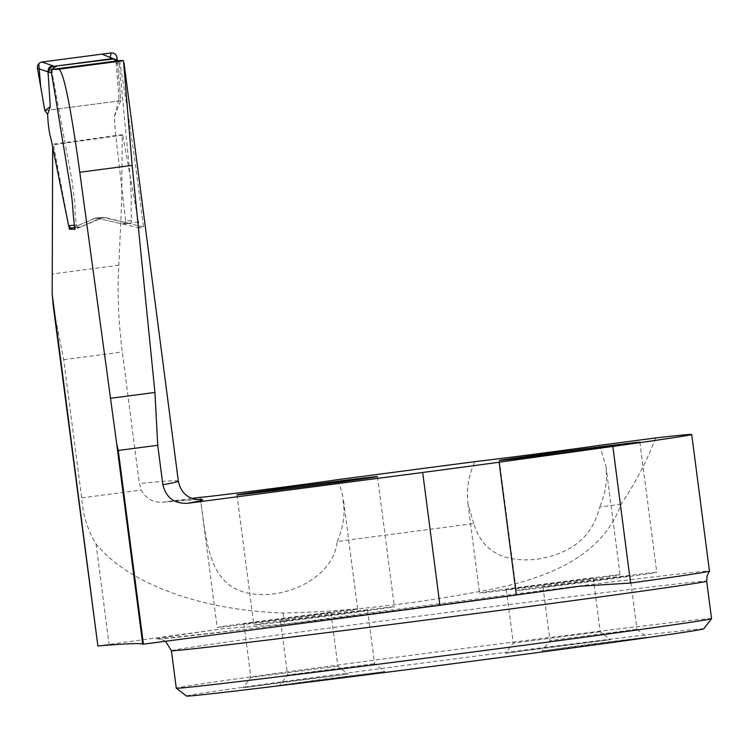 <?xml version="1.0" encoding="UTF-8"?>
<svg xmlns="http://www.w3.org/2000/svg" width="749" height="749" viewBox="0 0 749 749"><rect width="100%" height="100%" fill="white"/><g stroke="black" fill="none" stroke-linecap="round" stroke-linejoin="round"><path stroke-width="0.56" stroke-dasharray="3.75 2.81" d="M69.002 226.647L53.413 144.819L52.627 144.229L122.199 134.689L121.787 199.871L118.838 265.23C117.153 290.659 118.295 319.58 122.284 351.983L139.361 483.517L141.308 490.071C146.074 498.89 153.414 502.916 163.319 502.148L197.305 499.546M122.199 134.689L122.742 135.092L53.413 144.819M119.54 60.585C128.538 113.904 136.496 169.33 143.415 226.863L139.529 228.08L122.742 135.092M192.034 498.375L163.319 502.148A1177.372 10.271 172.6 0 1 196.322 499.452M655.675 437.959C646.743 461.215 635.208 483.32 621.061 504.274C600.033 562.031 536.593 582.029 472.16 592.824C404.329 605.211 341.301 611.942 283.066 613.028C200.095 610.154 128.725 583.808 96.059 544.008C87.699 530.386 82.905 515.003 81.66 497.888L63.712 359.66L53.647 308.972M621.061 504.274L599.584 507.092C592.777 536.35 571.871 553.736 536.855 559.25C502.991 562.789 481.972 550.899 473.808 523.579L337.19 541.49C333.623 579.099 280.941 602.617 243.743 592.038C207.932 581.795 206.106 538.409 200.255 497.299M143.415 226.863L103.353 217.463L75.069 229.316M72.119 228.033L95.872 217.959L122.976 224.035L138.734 221.919M139.529 228.08L122.976 224.035M337.19 541.49C341.694 531.303 344.006 520.901 344.137 510.284L342.443 494.349L340.243 486.822L337.162 479.716M356.983 609.19A70.846 0.618 -7.4 0 0 282.485 618.328A70.846 0.618 -7.4 0 0 217.154 627.437A70.846 0.618 -7.4 0 0 287.485 618.927A70.846 0.618 -7.4 0 0 357.666 609.19A70.846 0.618 -7.4 0 0 356.983 609.19M619.376 574.783A70.846 0.618 -7.4 0 0 544.879 583.93A70.846 0.618 -7.4 0 0 479.547 593.03A70.846 0.618 -7.4 0 0 549.878 584.52A70.846 0.618 -7.4 0 0 620.06 574.783A70.846 0.618 -7.4 0 0 619.376 574.783M599.556 445.318L605.96 466.224L606.531 475.877C606.4 486.494 604.087 496.905 599.584 507.092M473.808 523.579L467.956 503.787C466.224 489.603 468.546 475.559 474.903 461.656M711.55 618.655A269.883 2.359 -7.4 0 0 708.966 618.665A269.883 2.359 -7.4 0 0 425.17 653.484A269.883 2.359 -7.4 0 0 176.277 688.172M703.686 628.879A260.774 2.275 -7.4 0 0 444.794 660.187A260.774 2.275 -7.4 0 0 186.492 696.055M542.622 650.844L591.186 644.009L647.155 637.202L542.622 650.844M505.912 653.287L610.444 639.637L554.475 646.453L505.912 653.287M280.229 685.251L384.771 671.6L328.802 678.416L280.229 685.251M243.519 687.685L292.082 680.85L348.051 674.044L243.519 687.685M393.702 606.746A70.846 0.618 -7.4 0 0 319.205 615.884A70.846 0.618 -7.4 0 0 253.864 624.994A70.846 0.618 -7.4 0 0 324.205 616.483A70.846 0.618 -7.4 0 0 394.377 606.746A70.846 0.618 -7.4 0 0 393.702 606.746M367.197 610.22L280.632 621.52L367.197 610.22M374.144 663.745L287.579 675.046L374.144 663.745M330.478 612.663L243.921 623.954L330.478 612.663M337.434 666.189L250.868 677.489L337.434 666.189M592.871 578.265L506.305 589.557L592.871 578.265M599.827 631.791L513.262 643.082L599.827 631.791M656.087 572.348A70.846 0.618 -7.4 0 0 581.599 581.486A70.846 0.618 -7.4 0 0 516.258 590.596A70.846 0.618 -7.4 0 0 586.589 582.085A70.846 0.618 -7.4 0 0 656.77 572.348A70.846 0.618 -7.4 0 0 656.087 572.348M629.581 575.822L543.025 587.122L629.581 575.822M636.538 629.347L549.972 640.648L636.538 629.347M97.417 645.975L224.634 628.551L284.536 624.31A273.937 2.387 172.6 0 1 706.841 571.122A273.937 2.387 172.6 0 1 709.453 571.113M44.846 110.665L120.758 100.712L117.284 60.332L120.758 100.712L44.846 110.665M114.428 116.498L120.758 100.712L118.988 99.083L116.142 63.103L116.984 63.88L119.241 64.086L130.242 177.644L131.431 199.693C130.953 205.001 131.038 211.911 131.693 220.431L125.635 221.142L115.243 130.991L114.428 116.498L118.988 99.083M125.635 221.142L124.821 223.305L122.433 223.904L95.872 217.959L71.689 228.08M52.43 69.395L52.084 72.513L72.166 181.67L75.097 204.936C74.731 210.001 75.209 216.667 76.529 224.925L78.065 227.031L79.825 227.19L100.694 218.109A8.099 8.024 -93.8 0 1 105.768 217.669L128.407 223.202L130.897 222.509L131.693 220.431M113.867 58.965L116.142 63.103M119.241 64.086L117.78 60.819M112.153 58.806L115.28 60.201L116.984 63.88M38.77 63.665L39.454 63.038M40.334 62.495L41.907 62.017M178.337 481.073A1155.782 10.083 -7.4 0 0 139.361 483.517M63.712 359.66L122.284 351.983M81.66 497.888L141.308 490.071M118.838 265.23L52.13 273.984M98.316 218.165L105.768 217.669L98.316 218.165M100.694 218.109L93.26 218.605L100.694 218.109M171.409 650.703A269.883 2.359 172.6 0 1 420.311 616.015A269.883 2.359 172.6 0 1 704.097 581.196A269.883 2.359 172.6 0 1 706.682 581.187M283.066 613.028L284.536 624.31M96.059 544.008L109.073 644.262M224.634 628.551A283.384 2.472 -7.4 0 0 221.339 632.212A283.384 2.472 -7.4 0 0 579.398 586.261M122.433 223.904L128.407 223.202M80.237 227.05L72.494 227.874M52.084 72.513L51.456 72.484M74.525 225.131L76.529 224.925M116.675 59.873L116.123 62.832M200.255 497.317L217.154 627.437M343.604 500.959L357.666 609.19M467.919 503.534L479.547 593.03M605.997 466.561L620.06 574.783M95.909 217.959L103.353 217.463L95.909 217.959M236.965 494.864L253.864 624.994M377.477 476.617L394.377 606.746M280.632 621.52L287.579 675.046L279.723 685.251M367.609 610.22L374.566 663.745L384.771 671.6M243.921 623.954L250.868 677.489L243.013 687.685M330.899 612.663L337.855 666.189L348.051 674.044M506.305 589.557L513.262 643.082L505.406 653.287M593.292 578.256L600.239 631.781L610.444 639.637M499.358 460.457L516.258 590.596M639.871 442.21L656.77 572.348M543.025 587.122L549.972 640.648L542.117 650.844M630.003 575.822L636.959 629.347M636.95 629.347L647.155 637.202M165.548 641.256L161.213 639.356L158.657 639.037L240.289 629.928C327.098 619.442 474.108 600.511 579.773 586.214M74.863 227.743L79.46 227.256M129.343 223.258L123.36 223.96M114.438 59.414L115.29 60.21"/><path stroke-width="1.12" d="M123.482 60.725L58.263 69.273A2623.288 22.891 -7.4 0 0 50.96 69.582L119.54 60.585A1155.782 10.083 -7.4 0 1 123.482 60.725L132.133 165.389L154.94 392.457L157.73 445.29L162.861 484.762A1155.782 10.083 -7.4 0 0 178.337 481.073L124.034 63.01M58.263 69.273C63.496 68.122 71.689 113.165 79.778 172.251L116.657 443.52L142.722 644.206A2623.288 22.891 172.6 0 0 97.876 645.956L52.964 303.748M52.664 147.066L52.187 294.151L53.647 308.972M50.96 69.582L70.874 190.723C73.271 206.031 72.513 213.624 75.069 229.316L69.385 229.231L69.002 226.647M192.034 498.375L200.255 497.299A70.846 0.618 172.6 0 0 259.294 490.249A70.846 0.618 172.6 0 0 337.162 479.716L474.903 461.656A70.846 0.618 -7.4 0 0 542.632 453.126A70.846 0.618 -7.4 0 0 599.556 445.318L655.675 437.959A273.937 2.387 172.6 0 1 691.711 434.476L709.453 571.113A273.937 2.387 172.6 0 1 709.453 571.131A273.937 2.387 172.6 0 1 630.583 583.05L579.398 586.261L516.361 595.015A134.942 1.18 172.6 0 1 439.935 605.276L143.424 644.159L118.267 450.467A137.638 18.922 82.5 0 1 116.657 443.52M691.711 434.476A273.937 2.387 172.6 0 1 612.841 446.423L499.115 462.208A134.942 1.18 172.6 0 1 422.689 472.469L187.84 503.262C174.442 503.937 166.119 497.767 162.861 484.762M157.73 445.29L118.267 450.467M559.878 451.984A70.846 0.618 172.6 0 1 639.187 442.21A70.846 0.618 172.6 0 1 639.871 442.21A70.846 0.618 172.6 0 1 569.689 451.947A70.846 0.618 172.6 0 1 499.358 460.457A70.846 0.618 172.6 0 1 559.878 451.984M297.484 486.382A70.846 0.618 -7.4 0 0 236.965 494.864A70.846 0.618 -7.4 0 0 307.296 486.354A70.846 0.618 -7.4 0 0 377.477 476.617A70.846 0.618 -7.4 0 0 376.794 476.617A70.846 0.618 -7.4 0 0 297.484 486.382M143.424 644.159L142.722 644.206M69.385 229.231L72.119 228.033M178.861 688.162A269.883 2.359 -7.4 0 0 461.487 653.503A269.883 2.359 -7.4 0 0 711.541 618.674A269.883 2.359 -7.4 0 0 711.55 618.655L706.682 581.187A269.883 2.359 172.6 0 1 439.354 618.281A269.883 2.359 172.6 0 1 171.409 650.703L176.277 688.172A269.883 2.359 -7.4 0 0 176.287 688.191A269.883 2.359 -7.4 0 0 178.861 688.162M176.287 688.191L186.492 696.055A260.774 2.275 -7.4 0 0 188.973 696.027A260.774 2.275 -7.4 0 0 462.067 662.528A260.774 2.275 -7.4 0 0 703.686 628.879L711.541 618.674M50.286 106.583L44.846 110.665L47.636 114.344L50.286 106.583L48.03 71.913L37.459 68.271L44.846 110.665L40.727 87.015L38.77 63.665M74.863 227.743L70.734 227.996L68.646 225.758L51.147 139.604C49.228 133.013 48.058 124.596 47.636 114.344M37.459 68.271C37.197 64.901 38.686 62.813 41.925 62.017L52.655 65.706C49.518 66.474 47.973 68.487 48.011 71.754L48.03 71.913M52.655 65.706L53.647 66.352L111.002 58.825L114.148 58.984L110.983 58.834L110.14 58.029L113.867 58.965M51.456 72.484L49.003 72.391C48.938 69.114 50.483 67.101 53.638 66.352L112.977 59.012M41.907 62.017L102.023 54.134L117.284 60.332L117.059 57.804L116.675 59.873M41.925 62.017L111.086 52.945C114.438 52.861 116.432 54.48 117.059 57.804M56.381 66.455L53.422 67.925L52.43 69.395M117.78 60.819L114.148 58.984M39.454 63.038L40.334 62.495M97.876 645.956L52.187 294.151M439.935 605.276L422.689 472.469M196.322 499.452A1177.372 10.271 172.6 0 1 187.84 503.262M612.841 446.423L630.583 583.05M499.115 462.208L516.361 595.015M110.543 398.281L154.94 392.457M79.778 172.251L132.133 165.389M49.003 72.391L48.011 71.754M68.646 225.758L74.525 225.131M110.14 58.029L111.086 52.945M178.337 481.073C180.621 492.58 187.587 496.203 188.729 496.812C189.572 498.057 197.596 499.873 197.305 499.546M709.453 571.131L707.075 575.812L706.682 581.187M171.409 650.703L165.548 641.256"/></g></svg>
